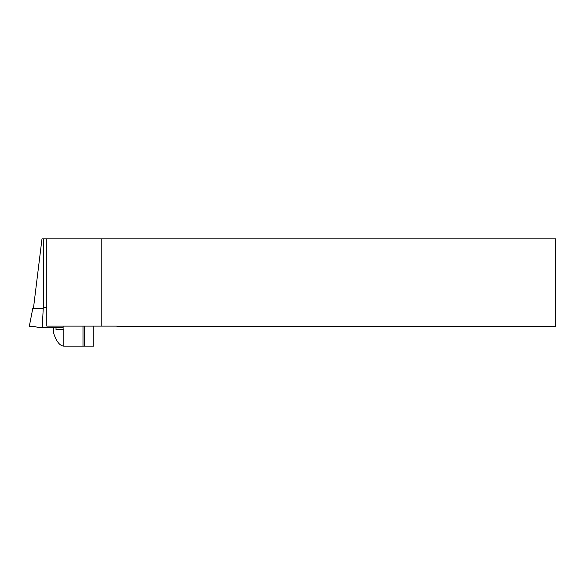 <?xml version="1.0" encoding="UTF-8"?>
<svg xmlns="http://www.w3.org/2000/svg" width="585" height="585" viewBox="0 0 585 585"><rect width="100%" height="100%" fill="white"/><g stroke="black" fill="none" stroke-linecap="round" stroke-linejoin="round"><path stroke-width="0.88" d="M33.447 308.361L41.981 238.87L555.75 238.87L555.75 326.62L117 326.62L117 326.123L46.8 326.123L46.8 238.87M101.205 238.87L101.205 326.123M53.44 327.527L53.608 333.172C56.474 341.618 59.889 345.94 63.845 346.13L93.827 346.13L93.827 326.123M63.845 346.13L63.845 329.633L56.021 329.633L56.021 327.176L53.608 327.176M56.021 327.176L63.121 327.176M82.99 326.123L82.99 346.13M46.8 307.608L43.283 307.608L42.237 327.527L39.056 327.527L32.921 326.284L29.25 326.62L32.804 308.353L43.231 308.5M63.121 327.527L42.237 327.527M43.29 307.608L43.29 238.87M53.608 327.527L53.608 333.172M84.679 326.123L84.679 346.13M63.121 326.123L63.121 329.633"/></g></svg>
